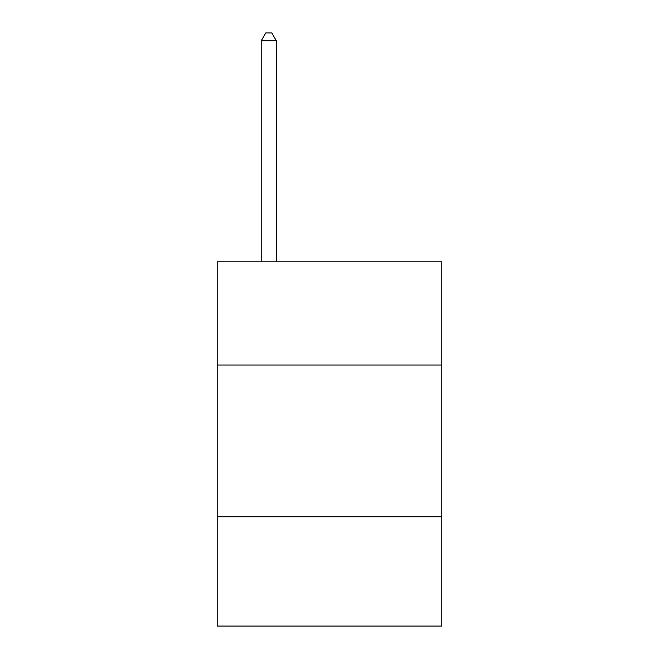 <?xml version="1.0" encoding="UTF-8"?>
<svg xmlns="http://www.w3.org/2000/svg" width="659" height="659" viewBox="0 0 659 659"><rect width="100%" height="100%" fill="white"/><g stroke="black" fill="none" stroke-linecap="round" stroke-linejoin="round"><path stroke-width="0.99" d="M441.81 365.012L441.81 261.812L217.19 261.812L217.19 365.012L441.81 365.012L441.81 626.05L217.19 626.05L217.19 365.012M441.81 516.78L217.19 516.78M276.385 261.812L276.385 40.842L261.203 40.842L261.203 261.812M261.203 40.842L265.758 32.95L271.829 32.95L276.385 40.842"/></g></svg>

